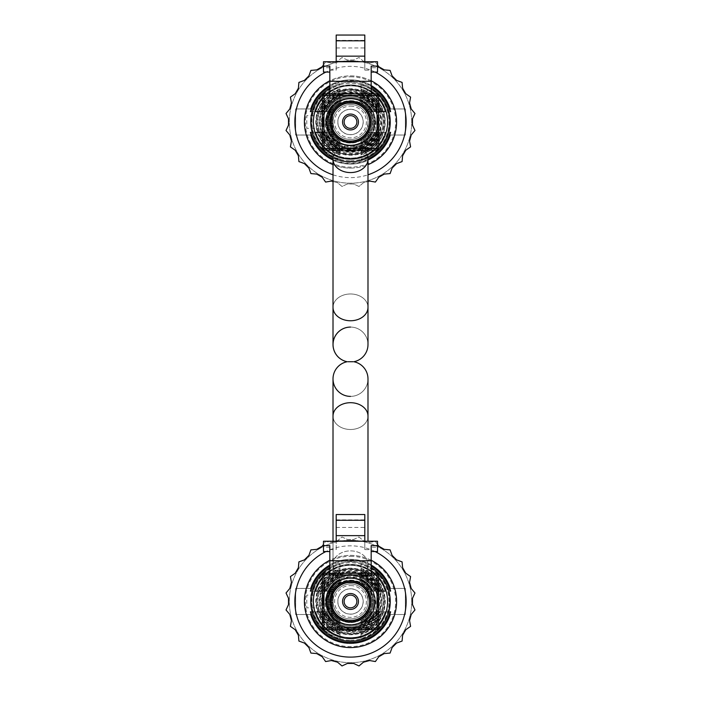 <?xml version="1.0" encoding="UTF-8"?>
<svg xmlns="http://www.w3.org/2000/svg" width="701" height="701" viewBox="0 0 701 701"><rect width="100%" height="100%" fill="white"/><g stroke="black" fill="none" stroke-linecap="round" stroke-linejoin="round"><path stroke-width="0.53" stroke-dasharray="3.5 2.63" d="M330.005 109.803L326.657 121.939L330.005 109.803L331.424 109.803L331.424 121.939L326.657 121.939L331.424 121.939L331.424 109.803M331.424 107.682L331.424 135.381L331.424 107.682L326.657 121.992L331.424 107.682M331.424 135.381L330.767 135.381L326.657 121.992L330.767 135.381L326.868 125.199L330.767 135.381L331.424 135.381M332.695 123.429L332.695 137.852A23.843 23.843 0 0 1 340.257 100.453A23.843 23.843 0 0 1 365.545 103.485L371.083 97.947L365.545 103.485L371.083 97.947L375.578 102.442L365.317 112.703L375.578 102.442L371.083 97.947L375.578 102.442L365.317 112.703L375.578 102.442L371.083 97.947L365.545 103.485A23.843 23.843 0 0 0 326.657 121.992A23.843 23.843 0 0 0 365.545 140.498L371.083 146.036L375.578 141.541L365.317 131.28L375.578 141.541L371.083 146.036L375.578 141.541L365.317 131.28L375.578 141.541L371.083 146.036L365.545 140.498A23.843 23.843 0 0 1 326.657 121.992A23.843 23.843 0 0 0 365.545 140.498A23.843 23.843 0 0 1 326.657 121.992L327.744 129.115L326.675 123.052A23.843 23.843 0 0 0 330.443 134.881L327.744 129.115L332.695 137.852L332.695 106.324L332.695 129.115L327.744 129.115L332.695 129.115L332.695 123.429L326.692 123.429M331.424 125.199L326.868 125.199L331.424 125.199M333.01 159.188L333.01 307.371A17.49 13.398 180 0 1 350.5 293.973A17.49 13.398 180 0 1 367.99 307.371A17.49 13.398 0 0 0 350.5 293.973A17.49 13.398 0 0 0 333.01 307.371A17.49 13.398 180 0 0 350.5 320.76A17.49 13.398 180 0 0 367.99 307.371L367.99 159.188A17.49 13.398 180 0 0 350.5 145.79A17.49 13.398 180 0 0 333.01 159.188A17.49 13.398 180 0 0 350.5 172.577A17.49 13.398 180 0 0 367.99 159.188A17.49 13.398 0 0 0 350.5 145.79A17.49 13.398 0 0 0 333.01 159.188L333.01 121.992A17.49 17.49 0 0 0 365.317 131.28A17.49 17.49 0 0 1 333.01 121.992A17.49 17.49 0 0 0 350.5 139.481A17.49 17.49 0 0 0 367.99 121.992A17.49 17.49 0 0 0 350.5 104.502A17.49 17.49 0 0 0 333.01 121.992A17.49 17.49 0 0 0 350.5 139.481A17.49 17.49 0 0 0 367.99 121.992A17.49 17.49 0 0 0 350.5 104.502A17.49 17.49 0 0 0 333.01 121.992A17.49 17.49 0 0 0 350.5 139.481A17.49 17.49 0 0 0 367.99 121.992A17.49 17.49 0 0 0 350.5 104.502A17.49 17.49 0 0 0 345.672 138.798A17.49 17.49 0 0 0 365.317 131.28A17.49 17.49 0 0 1 333.01 121.992A17.49 17.49 0 0 1 365.317 112.703A17.49 17.49 0 0 0 333.01 121.992A17.49 17.49 0 0 1 365.317 112.703A17.49 17.49 0 0 0 333.01 121.992L333.01 157.681M367.99 344.559A17.49 17.49 0 0 0 350.5 327.078A17.49 17.49 0 0 1 367.99 344.559A17.49 17.49 0 0 0 350.5 327.078A17.49 17.49 0 0 0 333.01 344.559M367.99 378.899A17.49 17.49 0 0 1 350.5 396.389A17.49 17.49 0 0 0 367.99 378.899A17.49 17.49 0 0 1 350.5 396.389A17.49 17.49 0 0 1 333.01 378.899L333.01 416.096A17.49 13.398 180 0 1 350.5 402.698A17.49 13.398 180 0 1 367.99 416.096A17.49 13.398 0 0 1 350.5 429.494A17.49 13.398 0 0 1 333.01 416.096L333.01 564.279A17.49 13.398 0 0 1 350.5 550.881A17.49 13.398 0 0 1 367.99 564.279A17.49 13.398 0 0 1 350.5 577.677A17.49 13.398 0 0 1 333.01 564.279A17.49 13.398 180 0 1 350.5 550.881A17.49 13.398 180 0 1 367.99 564.279A17.49 13.398 180 0 1 350.5 577.677A17.49 13.398 180 0 1 333.01 564.279L333.01 601.476A17.49 17.49 0 0 1 350.5 583.986A17.49 17.49 0 0 1 367.99 601.476A17.49 17.49 0 0 1 350.5 618.957A17.49 17.49 0 0 1 333.01 601.476A17.49 17.49 0 0 1 350.5 583.986A17.49 17.49 0 0 1 367.99 601.476A17.49 17.49 0 0 1 350.5 618.957A17.49 17.49 0 0 1 333.01 601.476A17.49 17.49 0 0 1 350.5 583.986A17.49 17.49 0 0 1 367.99 601.476A17.49 17.49 0 0 1 350.5 618.957A17.49 17.49 0 0 1 333.01 601.476A17.49 17.49 0 0 0 365.317 610.755L375.578 621.016L371.083 625.511L375.578 621.016L365.317 610.755L375.578 621.016L371.083 625.511L375.578 621.016L365.317 610.755A17.49 17.49 0 0 1 333.01 601.476A17.49 17.49 0 0 0 365.317 610.755A17.49 17.49 0 0 1 333.01 601.476A17.49 17.49 0 0 1 365.317 592.187A17.49 17.49 0 0 0 333.01 601.476A17.49 17.49 0 0 1 365.317 592.187A17.49 17.49 0 0 0 333.01 601.476L333.01 541.225M347.179 361.734L353.821 361.734M350.5 104.502A17.49 17.49 0 0 0 333.01 121.992A17.49 17.49 0 0 0 350.5 139.481A17.49 17.49 0 0 0 367.99 121.992A17.49 17.49 0 0 0 350.5 104.502M350.5 583.986A17.49 17.49 0 0 1 367.99 601.476A17.49 17.49 0 0 1 350.5 618.957A17.49 17.49 0 0 1 333.01 601.476A17.49 17.49 0 0 1 350.5 583.986M332.695 134.881L330.443 134.881L332.695 134.881M332.695 114.272L332.695 119.792L332.695 114.272L327.937 114.272L330.127 109.593A23.843 23.843 0 0 0 326.754 119.792L327.937 114.272M332.695 109.593L330.127 109.593L332.695 109.593M332.695 119.792L326.754 119.792L332.695 119.792M332.695 114.21L327.954 114.21L326.657 121.992A23.843 23.843 0 0 1 332.519 106.324L327.954 114.21M332.695 120.984L326.675 120.984M332.695 123.052L326.675 123.052M365.545 103.485A23.843 23.843 0 0 0 326.657 121.992A23.843 23.843 0 0 1 365.545 103.485M350.5 631.68A30.204 30.204 0 0 1 320.296 601.476A30.204 30.204 0 0 1 350.5 571.262A30.204 30.204 0 0 1 380.704 601.476A30.204 30.204 0 0 1 350.5 631.68A30.204 30.204 0 0 1 320.296 601.476A30.204 30.204 0 0 1 350.5 571.262A30.204 30.204 0 0 1 380.704 601.476A30.204 30.204 0 0 1 350.5 631.68M350.5 621.349A19.873 19.873 0 0 1 330.627 601.476A19.873 19.873 0 0 1 350.5 581.602A19.873 19.873 0 0 1 370.373 601.476A19.873 19.873 0 0 1 350.5 621.349A19.873 19.873 0 0 1 330.627 601.476A19.873 19.873 0 0 1 350.5 581.602A19.873 19.873 0 0 1 370.373 601.476A19.873 19.873 0 0 1 350.5 621.349M350.5 629.112A25.402 25.402 0 0 1 325.098 603.71A25.402 25.402 0 0 1 350.5 578.307A25.402 25.402 0 0 1 375.902 603.71A25.402 25.402 0 0 1 350.5 629.112M350.5 568.879A32.588 32.588 0 0 1 383.088 601.476A32.588 32.588 0 0 1 350.5 634.063A32.588 32.588 0 0 1 317.912 601.476A32.588 32.588 0 0 1 350.5 568.879A32.588 32.588 0 0 1 383.088 601.476A32.588 32.588 0 0 1 318.534 607.828L306.784 607.828L306.784 595.114L318.534 595.114A32.588 32.588 0 0 0 318.534 607.828L306.784 607.828L306.784 595.114L318.534 595.114A32.588 32.588 0 0 1 350.5 568.879M350.5 580.148A23.562 23.562 0 0 1 374.062 603.71A23.562 23.562 0 0 1 350.5 627.272A23.562 23.562 0 0 1 326.938 603.71A23.562 23.562 0 0 1 350.5 580.148M295.656 614.505L295.656 588.437L310.438 588.437A42.13 42.13 0 0 1 390.562 588.437L405.344 588.437L405.344 614.505L390.562 614.505A42.13 42.13 0 0 1 310.438 614.505L295.656 614.505L295.656 588.437L310.438 588.437A42.13 42.13 0 0 1 390.562 588.437L405.344 588.437L405.344 614.505L390.562 614.505A42.13 42.13 0 0 1 310.438 614.505L295.656 614.505M350.5 585.572A15.895 15.895 0 0 1 366.395 601.476A15.895 15.895 0 0 1 350.5 617.371A15.895 15.895 0 0 1 334.605 601.476A15.895 15.895 0 0 1 350.5 585.572A15.895 15.895 0 0 0 334.605 601.476A15.895 15.895 0 0 0 350.5 617.371A15.895 15.895 0 0 0 366.395 601.476A15.895 15.895 0 0 0 350.5 585.572M350.5 540.269A61.206 61.206 0 0 1 411.706 601.476A61.206 61.206 0 0 1 350.5 662.682A61.206 61.206 0 0 1 289.294 601.476A61.206 61.206 0 0 1 350.5 540.269A61.206 61.206 0 0 1 411.706 601.476A61.206 61.206 0 0 1 350.5 662.682A61.206 61.206 0 0 1 289.294 601.476A61.206 61.206 0 0 1 350.5 540.269M350.5 588.752A12.714 12.714 0 0 1 363.214 601.476A12.714 12.714 0 0 1 350.5 614.19A12.714 12.714 0 0 1 337.786 601.476A12.714 12.714 0 0 1 350.5 588.752M358.991 665.95L363.477 662.182L369.62 660.535L375.385 661.56L378.75 656.758L384.253 653.577L390.089 653.069L392.096 647.566L396.591 643.062L402.094 641.064L402.602 635.229L405.783 629.717L410.584 626.361L409.568 620.587L411.215 614.444L414.974 609.958L412.503 604.648L412.503 598.295L414.974 592.985L411.215 588.498L409.568 582.356L410.584 576.581L405.783 573.225L402.602 567.714L402.094 561.878L396.591 559.88L392.096 555.385L390.089 549.873L384.253 549.365L378.75 546.184L375.385 541.391L369.62 542.408L363.477 540.76L358.991 536.992L353.681 539.472L347.319 539.472L342.009 536.992L337.523 540.76L331.38 542.408L325.615 541.391L322.25 546.184L316.747 549.365L310.911 549.873L308.904 555.385L304.409 559.88L298.906 561.878L298.398 567.714L295.217 573.225L290.416 576.581L291.432 582.356L289.785 588.498L286.026 592.985L288.497 598.295L288.497 604.648L286.026 609.958L289.785 614.444L291.432 620.587L290.416 626.361L295.217 629.717L298.398 635.229L298.906 641.064L304.409 643.062L308.904 647.566L310.911 653.069L316.747 653.577L322.25 656.758L325.615 661.56L331.38 660.535L337.523 662.182L342.009 665.95L347.319 663.47L353.681 663.47L358.991 665.95M377.524 544.44L375.385 541.391L369.62 542.408L363.477 540.76L358.991 536.992L353.681 539.472L347.319 539.472L342.009 536.992L337.523 540.76L331.38 542.408L325.615 541.391L323.476 544.44M375.079 551.556A55.642 55.642 0 0 0 325.921 551.556M350.5 556.314A45.162 45.162 0 0 1 395.662 601.476A45.162 45.162 0 0 1 350.5 646.629A45.162 45.162 0 0 1 305.338 601.476A45.162 45.162 0 0 1 350.5 556.314M350.5 640.223A38.748 38.748 0 0 0 389.248 601.476A38.748 38.748 0 0 0 350.5 562.719A38.748 38.748 0 0 0 311.752 601.476A38.748 38.748 0 0 0 350.5 640.223M350.5 624.521A23.054 23.054 0 0 0 373.554 601.476A23.054 23.054 0 0 0 350.5 578.421A23.054 23.054 0 0 0 327.446 601.476A23.054 23.054 0 0 0 350.5 624.521A23.054 23.054 0 0 1 327.446 601.476A23.054 23.054 0 0 1 350.5 578.421A23.054 23.054 0 0 1 373.554 601.476A23.054 23.054 0 0 1 350.5 624.521M360.989 627.903L360.989 620.595A21.819 21.819 0 0 0 360.989 582.347L360.989 575.039A28.434 28.434 0 0 1 360.989 627.903L360.989 621.042A22.204 22.204 0 0 0 372.704 601.476A22.204 22.204 0 0 1 360.989 621.042L360.989 620.595A21.819 21.819 0 0 0 360.989 582.347L360.989 576.213A27.357 27.357 0 0 1 360.989 626.729M380.757 591.136A31.974 31.974 0 0 0 320.243 591.136L329.172 591.136A23.703 23.703 0 0 1 371.828 591.136A23.703 23.703 0 0 0 329.172 591.136L329.601 591.136A23.317 23.317 0 0 1 371.399 591.136A23.317 23.317 0 0 0 329.601 591.136L321.014 591.136A31.247 31.247 0 0 1 379.986 591.136L371.399 591.136L379.986 591.136M321.014 591.136L320.243 591.136M371.171 565.567A41.429 41.429 0 0 0 329.829 565.567M329.829 566.049A41.008 41.008 0 0 1 371.171 566.049M385.874 591.136A36.855 36.855 0 0 0 315.126 591.136L326.298 591.136A26.314 26.314 0 0 1 374.702 591.136A26.314 26.314 0 0 0 326.298 591.136L326.727 591.136A25.919 25.919 0 0 1 374.273 591.136A25.919 25.919 0 0 0 326.727 591.136L315.879 591.136A36.128 36.128 0 0 1 385.121 591.136L374.273 591.136L385.121 591.136M315.879 591.136L315.126 591.136M375.534 591.136A27.085 27.085 0 0 0 325.466 591.136L332.108 591.136A21.091 21.091 0 0 1 368.892 591.136A21.091 21.091 0 0 0 332.108 591.136L332.554 591.136A20.706 20.706 0 0 1 368.446 591.136A20.706 20.706 0 0 0 332.554 591.136L326.254 591.136A26.358 26.358 0 0 1 374.746 591.136L368.446 591.136L374.746 591.136M326.254 591.136L325.466 591.136M360.989 569.081L360.989 578.982A24.815 24.815 0 0 1 350.5 626.273A24.798 24.798 0 0 1 340.011 578.982L340.011 579.42A24.421 24.421 0 0 0 340.011 623.531L340.011 623.96A24.815 24.815 0 0 1 350.5 576.669A24.798 24.798 0 0 1 360.989 623.96L360.989 633.862A34.051 34.051 0 0 0 360.989 569.081L360.989 569.843A33.324 33.324 0 0 1 360.989 633.099L360.989 633.862M360.989 628.683A29.162 29.162 0 0 0 360.989 574.259L360.989 575.039M389.02 601.476A38.52 38.52 0 0 0 360.989 564.41L360.989 563.981A38.932 38.932 0 0 1 360.989 638.962L360.989 638.532A38.52 38.52 0 0 0 389.02 601.476M371.171 560.257A46.108 46.108 0 0 0 329.829 560.257M311.568 601.476A38.932 38.932 0 0 1 340.011 563.981L340.011 564.41A38.52 38.52 0 0 0 340.011 638.532L340.011 638.962A38.932 38.932 0 0 1 311.568 601.476M316.449 601.476A34.051 34.051 0 0 1 340.011 569.081L340.011 569.843A33.324 33.324 0 0 0 340.011 633.099L340.011 633.862A34.051 34.051 0 0 1 316.449 601.476M321.338 601.476A29.162 29.162 0 0 1 340.011 574.259L340.011 575.039A28.434 28.434 0 0 0 340.011 627.903L340.011 628.683A29.162 29.162 0 0 1 321.338 601.476M360.989 574.259L360.989 581.9A22.204 22.204 0 0 1 372.704 601.476A22.204 22.204 0 0 0 360.989 581.9L360.989 575.661A27.865 27.865 0 0 1 360.989 627.281M340.011 627.903L340.011 620.595A21.819 21.819 0 0 1 328.681 601.476A21.819 21.819 0 0 0 340.011 620.595L340.011 621.042A22.204 22.204 0 0 1 340.011 581.9L340.011 582.347A21.819 21.819 0 0 0 328.681 601.476A21.819 21.819 0 0 1 340.011 582.347L340.011 575.039M340.011 638.532L340.011 626.571A27.199 27.199 0 0 1 323.301 601.476A27.199 27.199 0 0 0 340.011 626.571L340.011 626.808A27.427 27.427 0 0 1 340.011 576.134L340.011 576.38A27.199 27.199 0 0 0 323.301 601.476A27.199 27.199 0 0 1 340.011 576.38L340.011 564.41M313.417 601.476A37.083 37.083 0 0 0 350.5 638.558A37.083 37.083 0 0 0 387.583 601.476A37.083 37.083 0 0 0 350.5 564.393A37.083 37.083 0 0 0 313.417 601.476M360.989 563.981L360.989 576.134A27.427 27.427 0 0 1 360.989 626.808L360.989 638.962M360.989 638.532L360.989 626.571A27.199 27.199 0 0 0 360.989 576.38L360.989 564.41M360.989 633.099L360.989 623.531A24.421 24.421 0 0 0 360.989 579.42L360.989 569.843M330.627 601.476A19.873 19.873 0 0 0 350.5 621.349A19.873 19.873 0 0 0 370.373 601.476A19.873 19.873 0 0 0 350.5 581.602A19.873 19.873 0 0 0 330.627 601.476A19.873 19.873 0 0 1 350.5 581.602A19.873 19.873 0 0 1 370.373 601.476A19.873 19.873 0 0 1 350.5 621.349A19.873 19.873 0 0 1 330.627 601.476M355.223 629.612A28.531 28.531 0 0 0 377.094 611.807A28.531 28.531 0 0 1 323.906 611.807L323.669 611.807A28.759 28.759 0 0 0 377.331 611.807L390.185 611.807M315.879 611.807L326.727 611.807A25.919 25.919 0 0 0 374.273 611.807A25.919 25.919 0 0 1 326.727 611.807L326.298 611.807A26.314 26.314 0 0 0 374.702 611.807L385.121 611.807A36.128 36.128 0 0 1 315.879 611.807L315.126 611.807A36.855 36.855 0 0 0 385.874 611.807L385.121 611.807M321.014 611.807L329.601 611.807A23.317 23.317 0 0 0 371.399 611.807A23.317 23.317 0 0 1 329.601 611.807L329.172 611.807A23.703 23.703 0 0 0 371.828 611.807L379.986 611.807A31.247 31.247 0 0 1 321.014 611.807L320.243 611.807A31.974 31.974 0 0 0 380.757 611.807L379.986 611.807M326.254 611.807L332.554 611.807A20.706 20.706 0 0 0 368.446 611.807A20.706 20.706 0 0 1 332.554 611.807L332.108 611.807A21.091 21.091 0 0 0 368.892 611.807L374.746 611.807A26.358 26.358 0 0 1 326.254 611.807L325.466 611.807A27.085 27.085 0 0 0 375.534 611.807L374.746 611.807M310.815 591.136L323.906 591.136A28.531 28.531 0 0 1 377.094 591.136A28.531 28.531 0 0 0 323.906 591.136L323.669 591.136A28.759 28.759 0 0 1 377.331 591.136A28.759 28.759 0 0 0 323.669 591.136L310.385 591.136M360.989 630.953L360.989 623.96A24.815 24.815 0 0 0 360.989 578.982L360.989 571.998A31.291 31.291 0 0 1 360.989 630.953L360.989 630.409A30.783 30.783 0 0 0 360.989 572.542L360.989 579.42A24.421 24.421 0 0 1 360.989 623.531L360.989 630.409M360.989 634.563L360.989 626.808A27.427 27.427 0 0 0 360.989 576.134L360.989 568.38A34.717 34.717 0 0 1 360.989 634.563L360.989 634.256A34.419 34.419 0 0 0 360.989 568.686L360.989 576.38A27.199 27.199 0 0 1 360.989 626.571L360.989 634.256M340.011 563.981L340.011 576.134A27.427 27.427 0 0 0 340.011 626.808L340.011 638.962M340.011 574.259L340.011 581.9A22.204 22.204 0 0 0 340.011 621.042L340.011 628.683M340.011 569.081L340.011 578.982A24.815 24.815 0 0 0 340.011 623.96L340.011 633.862M340.011 633.099L340.011 623.531A24.421 24.421 0 0 1 340.011 579.42L340.011 569.843M350.5 647.575A46.108 46.108 0 0 0 396.608 601.476A46.108 46.108 0 0 0 350.5 555.367A46.108 46.108 0 0 0 304.392 601.476A46.108 46.108 0 0 0 350.5 647.575M320.243 611.807L323.065 611.807A29.319 29.319 0 0 0 377.935 611.807L380.757 611.807M310.815 611.807L323.906 611.807L310.815 611.807M356.415 629.612A28.759 28.759 0 0 0 377.331 611.807L390.361 611.807M315.126 611.807L326.298 611.807A26.314 26.314 0 0 0 374.702 611.807L385.874 611.807M325.466 611.807L332.108 611.807A21.091 21.091 0 0 0 368.892 611.807L375.534 611.807M340.958 582.873L360.042 582.873L340.958 582.873L340.958 573.33L360.042 573.33L340.958 573.33L340.958 582.873M360.042 582.873L360.042 573.33L360.042 582.873M329.829 573.33L371.171 573.33L329.829 573.33L329.829 570.272L371.171 570.272L371.171 573.33M323.95 573.33L377.05 573.33A1.586 1.586 0 0 1 378.636 574.925L378.636 628.026A1.586 1.586 0 0 1 377.05 629.612L323.95 629.612A1.586 1.586 0 0 1 322.364 628.026L322.364 574.925A1.586 1.586 0 0 1 323.95 573.33M329.829 570.272L329.829 545.58M350.5 582.391A19.076 19.076 0 0 0 331.424 601.476A19.076 19.076 0 0 0 350.5 620.551A19.076 19.076 0 0 0 369.576 601.476A19.076 19.076 0 0 0 350.5 582.391A19.076 19.076 0 0 0 331.424 601.476A19.076 19.076 0 0 0 350.5 620.551A19.076 19.076 0 0 0 369.576 601.476A19.076 19.076 0 0 0 350.5 582.391A19.076 19.076 0 0 0 331.424 601.476A19.076 19.076 0 0 0 350.5 620.551A19.076 19.076 0 0 0 369.576 601.476A19.076 19.076 0 0 0 350.5 582.391A19.076 19.076 0 0 0 331.424 601.476A19.076 19.076 0 0 0 350.5 620.551A19.076 19.076 0 0 0 369.576 601.476A19.076 19.076 0 0 0 350.5 582.391A19.076 19.076 0 0 0 331.424 601.476A19.076 19.076 0 0 0 350.5 620.551A19.076 19.076 0 0 0 369.576 601.476A19.076 19.076 0 0 0 350.5 582.391A19.076 19.076 0 0 0 331.424 601.476A19.076 19.076 0 0 0 350.5 620.551A19.076 19.076 0 0 0 369.576 601.476A19.076 19.076 0 0 0 350.5 582.391A19.076 19.076 0 0 0 331.424 601.476A19.076 19.076 0 0 0 350.5 620.551A19.076 19.076 0 0 0 369.576 601.476A19.076 19.076 0 0 0 350.5 582.391A19.076 19.076 0 0 0 331.424 601.476A19.076 19.076 0 0 0 350.5 620.551A19.076 19.076 0 0 0 369.576 601.476A19.076 19.076 0 0 0 350.5 582.391A19.076 19.076 0 0 0 331.424 601.476A19.076 19.076 0 0 0 350.5 620.551A19.076 19.076 0 0 0 369.576 601.476A19.076 19.076 0 0 0 350.5 582.391M377.524 551.556L377.524 547.201L371.171 547.201L371.171 551.556L371.171 545.58M371.171 547.201L371.171 570.272M329.829 560.765L371.171 560.765M329.829 547.201L323.476 547.201L323.476 551.556M329.829 549.619L336.191 549.619L336.191 541.225M336.191 514.534L336.191 549.619M336.191 535.757L364.809 535.757L364.809 549.619L371.171 549.619M323.476 547.201L323.476 541.225M364.809 549.619L364.809 541.225M377.524 547.201L377.524 541.225M364.809 514.534L364.809 535.757M336.191 527.45L364.809 527.45M350.5 580.805A20.671 20.671 0 0 0 329.829 601.476A20.671 20.671 0 0 0 350.5 622.137A20.671 20.671 0 0 0 371.171 601.476A20.671 20.671 0 0 0 350.5 580.805A20.671 20.671 0 0 0 329.829 601.476A20.671 20.671 0 0 0 350.5 622.137A20.671 20.671 0 0 0 371.171 601.476A20.671 20.671 0 0 0 350.5 580.805A20.671 20.671 0 0 0 329.829 601.476A20.671 20.671 0 0 0 350.5 622.137A20.671 20.671 0 0 0 371.171 601.476A20.671 20.671 0 0 0 350.5 580.805M336.191 519.862L364.809 519.862M350.5 609.423A7.948 7.948 0 0 0 358.448 601.476A7.948 7.948 0 0 0 350.5 593.519A7.948 7.948 0 0 0 342.552 601.476A7.948 7.948 0 0 0 350.5 609.423M350.5 588.849A12.627 12.627 0 0 0 337.873 601.476A12.627 12.627 0 0 0 350.5 614.102A12.627 12.627 0 0 0 363.127 601.476A12.627 12.627 0 0 0 350.5 588.849A12.627 12.627 0 0 0 337.873 601.476A12.627 12.627 0 0 0 350.5 614.102A12.627 12.627 0 0 0 363.127 601.476A12.627 12.627 0 0 0 350.5 588.849M378.487 611.807L371.828 611.807A23.703 23.703 0 0 1 329.172 611.807L322.513 611.807A29.828 29.828 0 0 0 378.487 611.807L377.935 611.807M385.164 611.807L377.094 611.807L385.164 611.807A36.172 36.172 0 0 1 315.836 611.807L323.906 611.807A28.531 28.531 0 0 0 345.777 629.612M344.585 629.612A28.759 28.759 0 0 1 323.669 611.807L315.529 611.807A36.461 36.461 0 0 0 385.471 611.807M381.572 611.807A32.745 32.745 0 0 1 319.428 611.807L318.885 611.807A33.254 33.254 0 0 0 382.115 611.807L374.273 611.807L382.115 611.807M374.246 611.807A25.893 25.893 0 0 1 326.754 611.807L326.202 611.807A26.401 26.401 0 0 0 374.798 611.807L368.446 611.807L374.798 611.807M378.636 625.625A37.083 37.083 0 0 1 374.649 629.612M326.351 629.612A37.083 37.083 0 0 1 322.364 625.625M340.011 634.563L340.011 634.256A34.419 34.419 0 0 1 340.011 568.686L340.011 568.38A34.717 34.717 0 0 0 340.011 634.563L340.011 634.256M340.011 630.953L340.011 630.409A30.783 30.783 0 0 1 340.011 572.542L340.011 571.998A31.291 31.291 0 0 0 340.011 630.953L340.011 630.409M340.011 627.281L340.011 626.729A27.357 27.357 0 0 1 340.011 576.213L340.011 575.661A27.865 27.865 0 0 0 340.011 627.281L340.011 626.729M323.065 611.807L322.513 611.807M319.428 611.807L318.885 611.807M326.754 611.807L326.202 611.807M325.702 601.476A24.798 24.798 0 0 0 350.5 626.273A24.798 24.798 0 0 0 375.298 601.476A24.798 24.798 0 0 0 350.5 576.669A24.798 24.798 0 0 0 325.702 601.476M329.829 567.521A39.747 39.747 0 0 1 390.247 601.476A39.747 39.747 0 0 1 350.5 641.213A39.747 39.747 0 0 1 310.753 601.476A39.747 39.747 0 0 1 371.171 567.521M322.364 577.317A37.083 37.083 0 0 1 326.351 573.33M329.829 570.684A37.083 37.083 0 0 1 371.171 570.684M374.649 573.33A37.083 37.083 0 0 1 378.636 577.317M385.471 591.136L385.164 591.136A36.172 36.172 0 0 0 315.836 591.136L315.529 591.136A36.461 36.461 0 0 1 385.471 591.136L378.636 591.136M322.364 591.136L315.529 591.136M382.115 591.136L381.572 591.136A32.745 32.745 0 0 0 319.428 591.136L318.885 591.136A33.254 33.254 0 0 1 382.115 591.136L381.572 591.136M319.428 591.136L318.885 591.136M378.487 591.136L377.935 591.136A29.319 29.319 0 0 0 323.065 591.136L322.513 591.136A29.828 29.828 0 0 1 378.487 591.136L377.935 591.136M323.065 591.136L322.513 591.136M374.798 591.136L374.246 591.136A25.893 25.893 0 0 0 326.754 591.136L326.202 591.136A26.401 26.401 0 0 1 374.798 591.136L374.246 591.136M326.754 591.136L326.202 591.136M360.989 576.213L360.989 575.661M340.011 576.213L340.011 575.661M340.011 572.542L340.011 571.998M360.989 572.542L360.989 571.998M330.005 589.287L326.657 601.423L330.005 589.287L331.424 589.287L331.424 601.423L326.657 601.423L331.424 601.423L331.424 589.287M331.424 587.166L331.424 614.856L331.424 587.166L326.657 601.476L331.424 587.166M331.424 614.856L330.767 614.856L326.657 601.476L330.767 614.856L326.868 604.674L330.767 614.856L331.424 614.856M332.695 602.913L332.695 617.336A23.843 23.843 0 0 1 340.257 579.937A23.843 23.843 0 0 1 365.545 582.969L371.083 577.431L365.545 582.969L371.083 577.431L375.578 581.926L365.317 592.187L375.578 581.926L371.083 577.431L375.578 581.926L365.317 592.187L375.578 581.926L371.083 577.431L365.545 582.969A23.843 23.843 0 0 0 326.657 601.476A23.843 23.843 0 0 0 365.545 619.973L371.083 625.511L365.545 619.973A23.843 23.843 0 0 1 326.657 601.476A23.843 23.843 0 0 0 365.545 619.973A23.843 23.843 0 0 1 326.657 601.476L327.744 608.599L326.675 602.536A23.843 23.843 0 0 0 330.443 614.365L327.744 608.599L332.695 617.336L332.695 585.808L332.695 608.599L327.744 608.599L332.695 608.599L332.695 602.913L326.692 602.913M331.424 604.674L326.868 604.674L331.424 604.674M340.958 103.389L360.042 103.389L340.958 103.389L340.958 93.855L360.042 93.855L340.958 93.855L340.958 103.389M360.042 103.389L360.042 93.855L360.042 103.389M329.829 93.855L371.171 93.855L329.829 93.855L329.829 90.788L371.171 90.788L371.171 93.855M323.95 93.855L377.05 93.855A1.586 1.586 0 0 1 378.636 95.441L378.636 148.542A1.586 1.586 0 0 1 377.05 150.128L323.95 150.128A1.586 1.586 0 0 1 322.364 148.542L322.364 95.441A1.586 1.586 0 0 1 323.95 93.855M329.829 90.788L329.829 66.096M350.5 102.916A19.076 19.076 0 0 0 331.424 121.992A19.076 19.076 0 0 0 350.5 141.067A19.076 19.076 0 0 0 369.576 121.992A19.076 19.076 0 0 0 350.5 102.916A19.076 19.076 0 0 0 331.424 121.992A19.076 19.076 0 0 0 350.5 141.067A19.076 19.076 0 0 0 369.576 121.992A19.076 19.076 0 0 0 350.5 102.916A19.076 19.076 0 0 0 331.424 121.992A19.076 19.076 0 0 0 350.5 141.067A19.076 19.076 0 0 0 369.576 121.992A19.076 19.076 0 0 0 350.5 102.916A19.076 19.076 0 0 0 331.424 121.992A19.076 19.076 0 0 0 350.5 141.067A19.076 19.076 0 0 0 369.576 121.992A19.076 19.076 0 0 0 350.5 102.916A19.076 19.076 0 0 0 331.424 121.992A19.076 19.076 0 0 0 350.5 141.067A19.076 19.076 0 0 0 369.576 121.992A19.076 19.076 0 0 0 350.5 102.916A19.076 19.076 0 0 0 331.424 121.992A19.076 19.076 0 0 0 350.5 141.067A19.076 19.076 0 0 0 369.576 121.992A19.076 19.076 0 0 0 350.5 102.916A19.076 19.076 0 0 0 331.424 121.992A19.076 19.076 0 0 0 350.5 141.067A19.076 19.076 0 0 0 369.576 121.992A19.076 19.076 0 0 0 350.5 102.916A19.076 19.076 0 0 0 331.424 121.992A19.076 19.076 0 0 0 350.5 141.067A19.076 19.076 0 0 0 369.576 121.992A19.076 19.076 0 0 0 350.5 102.916A19.076 19.076 0 0 0 331.424 121.992A19.076 19.076 0 0 0 350.5 141.067A19.076 19.076 0 0 0 369.576 121.992A19.076 19.076 0 0 0 350.5 102.916M377.524 72.072L377.524 67.717L371.171 67.717L371.171 72.072L371.171 66.096M371.171 67.717L371.171 90.788M329.829 81.281L371.171 81.281M329.829 67.717L323.476 67.717L323.476 72.072M329.829 70.135L336.191 70.135L336.191 61.741M336.191 35.05L336.191 70.135M336.191 56.273L364.809 56.273L364.809 70.135L371.171 70.135M323.476 67.717L323.476 61.741M364.809 70.135L364.809 61.741M377.524 67.717L377.524 61.741M364.809 35.05L364.809 56.273M336.191 47.966L364.809 47.966M350.5 101.321A20.671 20.671 0 0 0 329.829 121.992A20.671 20.671 0 0 0 350.5 142.654A20.671 20.671 0 0 0 371.171 121.992A20.671 20.671 0 0 0 350.5 101.321A20.671 20.671 0 0 0 329.829 121.992A20.671 20.671 0 0 0 350.5 142.654A20.671 20.671 0 0 0 371.171 121.992A20.671 20.671 0 0 0 350.5 101.321A20.671 20.671 0 0 0 329.829 121.992A20.671 20.671 0 0 0 350.5 142.654A20.671 20.671 0 0 0 371.171 121.992A20.671 20.671 0 0 0 350.5 101.321M336.191 40.378L364.809 40.378M350.5 129.939A7.948 7.948 0 0 0 358.448 121.992A7.948 7.948 0 0 0 350.5 114.044A7.948 7.948 0 0 0 342.552 121.992A7.948 7.948 0 0 0 350.5 129.939M350.5 109.365A12.627 12.627 0 0 0 337.873 121.992A12.627 12.627 0 0 0 350.5 134.618A12.627 12.627 0 0 0 363.127 121.992A12.627 12.627 0 0 0 350.5 109.365A12.627 12.627 0 0 0 337.873 121.992A12.627 12.627 0 0 0 350.5 134.618A12.627 12.627 0 0 0 363.127 121.992A12.627 12.627 0 0 0 350.5 109.365M360.989 147.797L360.989 141.12A21.819 21.819 0 0 0 372.319 121.992A21.819 21.819 0 0 1 360.989 141.12L360.989 148.419A28.434 28.434 0 0 0 360.989 95.555L360.989 102.863A21.819 21.819 0 0 1 372.319 121.992A21.819 21.819 0 0 0 360.989 102.863L360.989 96.177A27.865 27.865 0 0 1 360.989 147.797L360.989 141.558A22.204 22.204 0 0 0 360.989 102.425L360.989 96.729A27.357 27.357 0 0 1 360.989 147.254M377.935 132.323A29.319 29.319 0 0 1 323.065 132.323L329.601 132.323A23.317 23.317 0 0 0 371.399 132.323A23.317 23.317 0 0 1 329.601 132.323L329.172 132.323A23.703 23.703 0 0 0 371.828 132.323A23.703 23.703 0 0 1 329.172 132.323L322.513 132.323A29.828 29.828 0 0 0 378.487 132.323L371.399 132.323L378.487 132.323M355.223 150.128A28.531 28.531 0 0 0 377.094 132.323A28.531 28.531 0 0 1 323.906 132.323A28.531 28.531 0 0 0 345.777 150.128M322.364 132.323L323.669 132.323A28.759 28.759 0 0 0 377.331 132.323A28.759 28.759 0 0 1 356.415 150.128M344.585 150.128A28.759 28.759 0 0 1 323.669 132.323L315.529 132.323A36.461 36.461 0 0 0 385.471 132.323L377.094 132.323L385.471 132.323M381.572 132.323A32.745 32.745 0 0 1 319.428 132.323L326.727 132.323A25.919 25.919 0 0 0 374.273 132.323A25.919 25.919 0 0 1 326.727 132.323L326.298 132.323A26.314 26.314 0 0 0 374.702 132.323A26.314 26.314 0 0 1 326.298 132.323L318.885 132.323A33.254 33.254 0 0 0 382.115 132.323L374.273 132.323L382.115 132.323M374.246 132.323A25.893 25.893 0 0 1 326.754 132.323L332.554 132.323A20.706 20.706 0 0 0 368.446 132.323A20.706 20.706 0 0 1 332.554 132.323L332.108 132.323A21.091 21.091 0 0 0 368.892 132.323A21.091 21.091 0 0 1 332.108 132.323L326.202 132.323A26.401 26.401 0 0 0 374.798 132.323L368.446 132.323L374.798 132.323M360.989 151.469L360.989 144.047A24.421 24.421 0 0 0 360.989 99.936A24.421 24.421 0 0 1 360.989 144.047L360.989 150.925A30.783 30.783 0 0 0 360.989 93.058L360.989 92.514A31.291 31.291 0 0 1 360.989 151.469L360.989 150.925M360.989 89.597L360.989 99.507A24.815 24.815 0 0 1 350.5 146.789A24.798 24.798 0 0 1 340.011 99.507L340.011 92.514A31.291 31.291 0 0 0 340.011 151.469L340.011 144.476A24.815 24.815 0 0 1 350.5 97.194A24.798 24.798 0 0 1 375.298 121.992A24.798 24.798 0 0 0 350.5 97.194A24.798 24.798 0 0 0 340.011 144.476L340.011 144.047A24.421 24.421 0 0 1 340.011 99.936L340.011 99.507A24.815 24.815 0 0 0 350.5 146.789A24.798 24.798 0 0 0 375.298 121.992A24.815 24.815 0 0 1 360.989 144.476A24.815 24.815 0 0 0 360.989 99.507L360.989 90.359A33.324 33.324 0 0 1 360.989 153.615L360.989 154.386A34.051 34.051 0 0 0 360.989 89.597L360.989 90.359M360.989 155.079L360.989 147.087A27.199 27.199 0 0 0 360.989 96.896A27.199 27.199 0 0 1 360.989 147.087L360.989 154.772A34.419 34.419 0 0 0 360.989 89.202L360.989 88.896A34.717 34.717 0 0 1 360.989 155.079L360.989 154.772M360.989 84.497L360.989 96.65A27.427 27.427 0 0 1 360.989 147.324A27.427 27.427 0 0 0 360.989 96.65L360.989 84.926A38.52 38.52 0 0 1 360.989 159.048L360.989 159.486A38.932 38.932 0 0 0 360.989 84.497L360.989 84.926M378.636 146.141A37.083 37.083 0 0 1 374.649 150.128M326.351 150.128A37.083 37.083 0 0 1 322.364 146.141M340.011 155.079L340.011 147.324A27.427 27.427 0 0 1 323.073 121.992A27.427 27.427 0 0 0 340.011 147.324L340.011 147.087A27.199 27.199 0 0 1 340.011 96.896L340.011 96.65A27.427 27.427 0 0 0 323.073 121.992A27.427 27.427 0 0 1 340.011 96.65L340.011 88.896A34.717 34.717 0 0 0 340.011 155.079L340.011 154.772A34.419 34.419 0 0 1 340.011 89.202L340.011 96.896A27.199 27.199 0 0 0 340.011 147.087L340.011 154.772M340.011 147.797L340.011 141.558A22.204 22.204 0 0 1 328.296 121.992A22.204 22.204 0 0 0 340.011 141.558L340.011 141.12A21.819 21.819 0 0 1 340.011 102.863L340.011 102.425A22.204 22.204 0 0 0 328.296 121.992A22.204 22.204 0 0 1 340.011 102.425L340.011 96.177A27.865 27.865 0 0 0 340.011 147.797L340.011 147.254A27.357 27.357 0 0 1 340.011 96.729L340.011 102.863A21.819 21.819 0 0 0 340.011 141.12L340.011 147.254M370.373 121.992A19.873 19.873 0 0 1 350.5 141.865A19.873 19.873 0 0 1 330.627 121.992A19.873 19.873 0 0 1 350.5 102.118A19.873 19.873 0 0 1 370.373 121.992A19.873 19.873 0 0 0 350.5 102.118A19.873 19.873 0 0 0 330.627 121.992A19.873 19.873 0 0 0 350.5 141.865A19.873 19.873 0 0 0 370.373 121.992M323.065 132.323L322.513 132.323M315.529 132.323L315.836 132.323A36.172 36.172 0 0 0 385.164 132.323M319.428 132.323L318.885 132.323M326.754 132.323L326.202 132.323M329.829 88.046A39.747 39.747 0 0 1 390.247 121.992A39.747 39.747 0 0 1 350.5 161.738A39.747 39.747 0 0 1 310.753 121.992A39.747 39.747 0 0 1 371.171 88.046M340.011 151.469L340.011 150.925A30.783 30.783 0 0 1 340.011 93.058L340.011 99.936A24.421 24.421 0 0 0 340.011 144.047L340.011 150.925M322.364 97.842A37.083 37.083 0 0 1 326.351 93.855M329.829 91.2A37.083 37.083 0 0 1 371.171 91.2M374.649 93.855A37.083 37.083 0 0 1 378.636 97.842M322.364 111.661L323.906 111.661A28.531 28.531 0 0 1 377.094 111.661A28.531 28.531 0 0 0 323.906 111.661L323.669 111.661A28.759 28.759 0 0 1 377.331 111.661L378.636 111.661M319.428 111.661L326.727 111.661A25.919 25.919 0 0 1 374.273 111.661A25.919 25.919 0 0 0 326.727 111.661L326.298 111.661A26.314 26.314 0 0 1 374.702 111.661L381.572 111.661A32.745 32.745 0 0 0 319.428 111.661L318.885 111.661A33.254 33.254 0 0 1 382.115 111.661L381.572 111.661M323.065 111.661L329.601 111.661A23.317 23.317 0 0 1 371.399 111.661A23.317 23.317 0 0 0 329.601 111.661L329.172 111.661A23.703 23.703 0 0 1 371.828 111.661L377.935 111.661A29.319 29.319 0 0 0 323.065 111.661L322.513 111.661A29.828 29.828 0 0 1 378.487 111.661L377.935 111.661M326.754 111.661L332.554 111.661A20.706 20.706 0 0 1 368.446 111.661A20.706 20.706 0 0 0 332.554 111.661L332.108 111.661A21.091 21.091 0 0 1 368.892 111.661L374.246 111.661A25.893 25.893 0 0 0 326.754 111.661L326.202 111.661A26.401 26.401 0 0 1 374.798 111.661L374.246 111.661M360.989 96.729L360.989 96.177M340.011 96.729L340.011 96.177M340.011 93.058L340.011 92.514M360.989 93.058L360.989 92.514M315.529 111.661A36.461 36.461 0 0 1 385.471 111.661L385.164 111.661A36.172 36.172 0 0 0 315.836 111.661L310.815 111.661M322.513 111.661L321.014 111.661A31.247 31.247 0 0 1 379.986 111.661L378.487 111.661M318.885 111.661L326.298 111.661A26.314 26.314 0 0 1 374.702 111.661L382.115 111.661M326.202 111.661L332.108 111.661A21.091 21.091 0 0 1 368.892 111.661L374.798 111.661M310.385 111.661L323.669 111.661A28.759 28.759 0 0 1 377.331 111.661L385.471 111.661M332.695 614.365L330.443 614.365L332.695 614.365M332.695 593.756L332.695 599.276L332.695 593.756L327.937 593.756L330.127 589.077A23.843 23.843 0 0 0 326.754 599.276L327.937 593.756M332.695 589.077L330.127 589.077L332.695 589.077M332.695 599.276L326.754 599.276L332.695 599.276M332.695 593.694L327.954 593.694L326.657 601.476A23.843 23.843 0 0 1 332.519 585.808L327.954 593.694M332.695 600.468L326.675 600.468M332.695 602.536L326.675 602.536M365.545 582.969A23.843 23.843 0 0 0 326.657 601.476A23.843 23.843 0 0 1 365.545 582.969M350.5 152.196A30.204 30.204 0 0 1 320.296 121.992A30.204 30.204 0 0 1 350.5 91.787A30.204 30.204 0 0 1 380.704 121.992A30.204 30.204 0 0 1 350.5 152.196A30.204 30.204 0 0 1 320.296 121.992A30.204 30.204 0 0 1 350.5 91.787A30.204 30.204 0 0 1 380.704 121.992A30.204 30.204 0 0 1 350.5 152.196M350.5 141.865A19.873 19.873 0 0 1 330.627 121.992A19.873 19.873 0 0 1 350.5 102.118A19.873 19.873 0 0 1 370.373 121.992A19.873 19.873 0 0 1 350.5 141.865A19.873 19.873 0 0 1 330.627 121.992A19.873 19.873 0 0 1 350.5 102.118A19.873 19.873 0 0 1 370.373 121.992A19.873 19.873 0 0 1 350.5 141.865M350.5 149.628A25.402 25.402 0 0 1 325.098 124.226A25.402 25.402 0 0 1 350.5 98.823A25.402 25.402 0 0 1 375.902 124.226A25.402 25.402 0 0 1 350.5 149.628M350.5 89.395A32.588 32.588 0 0 1 383.088 121.992A32.588 32.588 0 0 1 350.5 154.579A32.588 32.588 0 0 1 317.912 121.992A32.588 32.588 0 0 1 350.5 89.395A32.588 32.588 0 0 1 383.088 121.992A32.588 32.588 0 0 1 318.534 128.353L306.784 128.353L306.784 115.63L318.534 115.63A32.588 32.588 0 0 0 318.534 128.353L306.784 128.353L306.784 115.63L318.534 115.63A32.588 32.588 0 0 1 350.5 89.395M350.5 100.664A23.562 23.562 0 0 1 374.062 124.226A23.562 23.562 0 0 1 350.5 147.788A23.562 23.562 0 0 1 326.938 124.226A23.562 23.562 0 0 1 350.5 100.664M295.656 135.03L295.656 108.953L310.438 108.953A42.13 42.13 0 0 1 390.562 108.953L405.344 108.953L405.344 135.03L390.562 135.03A42.13 42.13 0 0 1 310.438 135.03L295.656 135.03L295.656 108.953L310.438 108.953A42.13 42.13 0 0 1 390.562 108.953L405.344 108.953L405.344 135.03L390.562 135.03A42.13 42.13 0 0 1 310.438 135.03L295.656 135.03M350.5 106.096A15.895 15.895 0 0 1 366.395 121.992A15.895 15.895 0 0 1 350.5 137.887A15.895 15.895 0 0 1 334.605 121.992A15.895 15.895 0 0 1 350.5 106.096A15.895 15.895 0 0 0 334.605 121.992A15.895 15.895 0 0 0 350.5 137.887A15.895 15.895 0 0 0 366.395 121.992A15.895 15.895 0 0 0 350.5 106.096M350.5 60.785A61.206 61.206 0 0 1 411.706 121.992A61.206 61.206 0 0 1 350.5 183.198A61.206 61.206 0 0 1 289.294 121.992A61.206 61.206 0 0 1 350.5 60.785A61.206 61.206 0 0 1 411.706 121.992A61.206 61.206 0 0 1 350.5 183.198A61.206 61.206 0 0 1 289.294 121.992A61.206 61.206 0 0 1 350.5 60.785M350.5 109.268A12.714 12.714 0 0 1 363.214 121.992A12.714 12.714 0 0 1 350.5 134.706A12.714 12.714 0 0 1 337.786 121.992A12.714 12.714 0 0 1 350.5 109.268M333.01 181.498L337.523 182.698L342.009 186.466L347.319 183.995L353.681 183.995L358.991 186.466L363.477 182.698L369.62 181.06L375.385 182.076L378.75 177.274L384.253 174.093L390.089 173.585L392.096 168.082L396.591 163.587L402.094 161.581L402.602 155.745L405.783 150.242L410.584 146.877L409.568 141.111L411.215 134.969L414.974 130.482L412.503 125.172L412.503 118.811L414.974 113.501L411.215 109.014L409.568 102.872L410.584 97.106L405.783 93.741L402.602 88.238L402.094 82.403L396.591 80.396L392.096 75.901L390.089 70.398L384.253 69.881L378.75 66.709L375.385 61.907L369.62 62.924L363.477 61.276L358.991 57.508L353.681 59.988L347.319 59.988L342.009 57.508L337.523 61.276L331.38 62.924L325.615 61.907L322.25 66.709L316.747 69.881L310.911 70.398L308.904 75.901L304.409 80.396L298.906 82.403L298.398 88.238L295.217 93.741L290.416 97.106L291.432 102.872L289.785 109.014L286.026 113.501L288.497 118.811L288.497 125.172L286.026 130.482L289.785 134.969L291.432 141.111L290.416 146.877L295.217 150.242L298.398 155.745L298.906 161.581L304.409 163.587L308.904 168.082L310.911 173.585L316.747 174.093L322.25 177.274L325.615 182.076L331.38 181.06L337.523 182.698L342.009 186.466L347.319 183.995L353.681 183.995L358.991 186.466L363.477 182.698L367.99 181.498M335.788 61.741L331.38 62.924L325.615 61.907L323.476 64.965M377.524 64.965L375.385 61.907L369.62 62.924L365.212 61.741M364.809 61.635L363.477 61.276L358.991 57.508L353.681 59.988L347.319 59.988L342.009 57.508L337.523 61.276L336.191 61.635M375.079 72.072A55.642 55.642 0 0 0 325.921 72.072M333.01 174.812A55.642 55.642 0 0 0 367.99 174.812M350.5 76.83A45.162 45.162 0 0 1 395.662 121.992A45.162 45.162 0 0 1 350.5 167.145A45.162 45.162 0 0 1 305.338 121.992A45.162 45.162 0 0 1 350.5 76.83M350.5 160.739A38.748 38.748 0 0 0 389.248 121.992A38.748 38.748 0 0 0 350.5 83.244A38.748 38.748 0 0 0 311.752 121.992A38.748 38.748 0 0 0 350.5 160.739M350.5 145.046A23.054 23.054 0 0 0 373.554 121.992A23.054 23.054 0 0 0 350.5 98.937A23.054 23.054 0 0 0 327.446 121.992A23.054 23.054 0 0 0 350.5 145.046A23.054 23.054 0 0 1 327.446 121.992A23.054 23.054 0 0 1 350.5 98.937A23.054 23.054 0 0 1 373.554 121.992A23.054 23.054 0 0 1 350.5 145.046M380.757 111.661A31.974 31.974 0 0 0 320.243 111.661L329.172 111.661A23.703 23.703 0 0 1 371.828 111.661L379.986 111.661M321.014 111.661L320.243 111.661M371.171 86.083A41.429 41.429 0 0 0 329.829 86.083M329.829 86.565A41.008 41.008 0 0 1 371.171 86.565M385.874 111.661A36.855 36.855 0 0 0 315.126 111.661L315.879 111.661A36.128 36.128 0 0 1 385.121 111.661L374.273 111.661L385.121 111.661M315.879 111.661L315.126 111.661M375.534 111.661A27.085 27.085 0 0 0 325.466 111.661L326.254 111.661A26.358 26.358 0 0 1 374.746 111.661L368.446 111.661L374.746 111.661M326.254 111.661L325.466 111.661M360.989 148.419L360.989 149.199A29.162 29.162 0 0 0 360.989 94.775L360.989 95.555M371.171 80.781A46.108 46.108 0 0 0 329.829 80.781M311.568 121.992A38.932 38.932 0 0 1 340.011 84.497L340.011 84.926A38.52 38.52 0 0 0 340.011 159.048L340.011 159.486A38.932 38.932 0 0 1 311.568 121.992M316.449 121.992A34.051 34.051 0 0 1 340.011 89.597L340.011 90.359A33.324 33.324 0 0 0 340.011 153.615L340.011 154.386A34.051 34.051 0 0 1 316.449 121.992M321.338 121.992A29.162 29.162 0 0 1 340.011 94.775L340.011 95.555A28.434 28.434 0 0 0 340.011 148.419L340.011 149.199A29.162 29.162 0 0 1 321.338 121.992M360.989 94.775L360.989 102.425A22.204 22.204 0 0 1 360.989 141.558L360.989 149.199M340.011 148.419L340.011 149.199M340.011 153.615L340.011 154.386M340.011 159.048L340.011 159.486M313.417 121.992A37.083 37.083 0 0 0 350.5 159.074A37.083 37.083 0 0 0 387.583 121.992A37.083 37.083 0 0 0 350.5 84.909A37.083 37.083 0 0 0 313.417 121.992M360.989 159.048L360.989 159.486M360.989 153.615L360.989 154.386M323.906 132.323L310.815 132.323L323.906 132.323M385.874 132.323L385.121 132.323A36.128 36.128 0 0 1 315.879 132.323L315.126 132.323A36.855 36.855 0 0 0 385.874 132.323L385.121 132.323M315.879 132.323L315.126 132.323M380.757 132.323L379.986 132.323A31.247 31.247 0 0 1 321.014 132.323L320.243 132.323A31.974 31.974 0 0 0 380.757 132.323L379.986 132.323M321.014 132.323L320.243 132.323M375.534 132.323L374.746 132.323A26.358 26.358 0 0 1 326.254 132.323L325.466 132.323A27.085 27.085 0 0 0 375.534 132.323L374.746 132.323M326.254 132.323L325.466 132.323M340.011 89.597L340.011 90.359M340.011 94.775L340.011 95.555M333.01 164.647A46.108 46.108 0 0 0 367.99 164.647M333.01 159.548A41.429 41.429 0 0 0 367.99 159.548M367.99 159.083A41.008 41.008 0 0 1 333.01 159.083M350.5 168.091A46.108 46.108 0 0 0 396.608 121.992A46.108 46.108 0 0 0 350.5 75.883A46.108 46.108 0 0 0 304.392 121.992A46.108 46.108 0 0 0 350.5 168.091M367.99 541.225L367.99 416.096A17.49 13.398 180 0 1 350.5 429.494A17.49 13.398 180 0 1 333.01 416.096M350.5 577.624A23.843 23.843 0 0 0 326.657 601.476A23.843 23.843 0 0 0 350.5 625.318A23.843 23.843 0 0 0 374.343 601.476A23.843 23.843 0 0 0 350.5 577.624M350.5 98.14A23.843 23.843 0 0 0 326.657 121.992A23.843 23.843 0 0 0 350.5 145.834A23.843 23.843 0 0 0 374.343 121.992A23.843 23.843 0 0 0 350.5 98.14M367.99 157.681L367.99 121.992L367.99 157.681M367.99 564.279L367.99 601.476L367.99 564.279"/><path stroke-width="1.05" d="M353.015 361.734L347.985 361.734M367.99 344.559L367.99 307.371A17.49 13.398 0 0 1 350.5 320.76A17.49 13.398 0 0 1 333.01 307.371L333.01 344.559A17.49 17.49 0 0 1 350.5 327.078A17.49 17.49 0 0 0 347.179 361.734A17.49 17.49 0 0 0 333.01 378.899A17.49 17.49 0 0 1 347.179 361.734A17.49 17.49 0 0 1 333.01 344.559A17.49 17.49 0 0 0 347.179 361.734A17.49 17.49 0 0 0 333.01 378.899L333.01 378.899A17.49 17.49 0 0 0 350.5 396.389A17.49 17.49 0 0 1 333.01 378.899L333.01 416.096A17.49 13.398 0 0 1 350.5 402.698A17.49 13.398 0 0 1 367.99 416.096L367.99 378.899A17.49 17.49 0 0 0 353.821 361.734A17.49 17.49 0 0 0 367.99 344.559A17.49 17.49 0 0 1 353.821 361.734A17.49 17.49 0 0 1 367.99 378.899A17.49 17.49 0 0 0 353.821 361.734A17.49 17.49 0 0 0 367.99 344.559L367.99 159.188A17.49 13.398 0 0 1 350.5 172.577A17.49 13.398 0 0 1 333.01 159.188L333.01 157.681M323.476 544.44L322.25 546.184L316.747 549.365L310.911 549.873L308.904 555.385L304.409 559.88L298.906 561.878L298.398 567.714L295.217 573.225L290.416 576.581L291.432 582.356L289.785 588.498L286.026 592.985L288.497 598.295L288.497 604.648L286.026 609.958L289.785 614.444L291.432 620.587L290.416 626.361L295.217 629.717L298.398 635.229L298.906 641.064L304.409 643.062L308.904 647.566L310.911 653.069L316.747 653.577L322.25 656.758L325.615 661.56L331.38 660.535L337.523 662.182L342.009 665.95L347.319 663.47L353.681 663.47L358.991 665.95L363.477 662.182L369.62 660.535L375.385 661.56L378.75 656.758L384.253 653.577L390.089 653.069L392.096 647.566L396.591 643.062L402.094 641.064L402.602 635.229L405.783 629.717L410.584 626.361L409.568 620.587L411.215 614.444L414.974 609.958L412.503 604.648L412.503 598.295L414.974 592.985L411.215 588.498L409.568 582.356L410.584 576.581L405.783 573.225L402.602 567.714L402.094 561.878L396.591 559.88L392.096 555.385L390.089 549.873L384.253 549.365L378.75 546.184L377.524 544.44M325.921 551.556A55.642 55.642 0 0 0 350.5 657.117A55.642 55.642 0 0 0 375.079 551.556M371.171 566.049A41.008 41.008 0 0 1 390.185 591.136L390.615 591.136A41.429 41.429 0 0 0 371.171 565.567M329.829 565.567A41.429 41.429 0 0 0 310.385 591.136L310.815 591.136A41.008 41.008 0 0 1 329.829 566.049M329.829 560.257A46.108 46.108 0 0 0 350.5 647.575A46.108 46.108 0 0 0 371.171 560.257M310.385 611.807A41.429 41.429 0 0 0 390.615 611.807L390.185 611.807A41.008 41.008 0 0 1 310.815 611.807L310.815 611.807M322.364 628.026L322.364 574.925A1.586 1.586 0 0 1 323.95 573.33L377.05 573.33A1.586 1.586 0 0 1 378.636 574.925L378.636 628.026A1.586 1.586 0 0 1 377.05 629.612L323.95 629.612L323.95 628.026L377.05 628.026L377.05 574.925L323.95 574.925L323.95 628.026L322.364 628.026A1.586 1.586 0 0 0 323.95 629.612M329.829 573.33L329.829 545.58L323.476 545.58L323.476 541.225L377.524 541.225L377.524 545.58L371.171 545.58L371.171 573.33M329.829 560.765L371.171 560.765M323.476 545.58L323.476 551.556L329.829 551.556M371.171 551.556L377.524 551.556L377.524 545.58M364.809 541.225L336.191 540.944L336.191 514.534L364.809 514.534L364.809 540.944M350.5 582.391A19.076 19.076 0 0 0 331.424 601.476A19.076 19.076 0 0 0 350.5 620.551A19.076 19.076 0 0 0 369.576 601.476A19.076 19.076 0 0 0 350.5 582.391M336.191 535.643L364.809 535.643M336.191 520.282L364.809 520.282M350.5 609.423A7.948 7.948 0 0 1 342.552 601.476A7.948 7.948 0 0 1 350.5 593.519A7.948 7.948 0 0 1 358.448 601.476A7.948 7.948 0 0 1 350.5 609.423M350.5 595.114A6.362 6.362 0 0 0 344.138 601.476A6.362 6.362 0 0 0 350.5 607.828A6.362 6.362 0 0 0 356.862 601.476A6.362 6.362 0 0 0 350.5 595.114M345.777 629.612A28.531 28.531 0 0 0 355.223 629.612M356.415 629.612A28.759 28.759 0 0 1 344.585 629.612M378.636 577.317A37.083 37.083 0 0 1 378.636 625.625M374.649 629.612A37.083 37.083 0 0 1 326.351 629.612M322.364 625.625A37.083 37.083 0 0 1 322.364 577.317M326.351 573.33A37.083 37.083 0 0 1 329.829 570.684M371.171 570.684A37.083 37.083 0 0 1 374.649 573.33M371.171 567.521A39.747 39.747 0 0 1 350.5 641.213A39.747 39.747 0 0 1 329.829 567.521M322.364 591.136L315.836 591.136M385.164 591.136L378.636 591.136M322.364 148.542L322.364 95.441A1.586 1.586 0 0 1 323.95 93.855L377.05 93.855A1.586 1.586 0 0 1 378.636 95.441L378.636 148.542A1.586 1.586 0 0 1 377.05 150.128L323.95 150.128L323.95 148.542L377.05 148.542L377.05 95.441L323.95 95.441L323.95 148.542L322.364 148.542A1.586 1.586 0 0 0 323.95 150.128M329.829 93.855L329.829 66.096L323.476 66.096L323.476 61.741L377.524 61.741L377.524 66.096L371.171 66.096L371.171 93.855M329.829 81.281L371.171 81.281M323.476 66.096L323.476 72.072L329.829 72.072M371.171 72.072L377.524 72.072L377.524 66.096M364.809 61.741L336.191 61.46L336.191 35.05L364.809 35.05L364.809 61.46M350.5 102.916A19.076 19.076 0 0 0 331.424 121.992A19.076 19.076 0 0 0 350.5 141.067A19.076 19.076 0 0 0 369.576 121.992A19.076 19.076 0 0 0 350.5 102.916M336.191 56.159L364.809 56.159M336.191 40.798L364.809 40.798M350.5 129.939A7.948 7.948 0 0 1 342.552 121.992A7.948 7.948 0 0 1 350.5 114.044A7.948 7.948 0 0 1 358.448 121.992A7.948 7.948 0 0 1 350.5 129.939M350.5 115.63A6.362 6.362 0 0 0 344.138 121.992A6.362 6.362 0 0 0 350.5 128.353A6.362 6.362 0 0 0 356.862 121.992A6.362 6.362 0 0 0 350.5 115.63M345.777 150.128A28.531 28.531 0 0 0 355.223 150.128M356.415 150.128A28.759 28.759 0 0 1 344.585 150.128M378.636 97.842A37.083 37.083 0 0 1 378.636 146.141M374.649 150.128A37.083 37.083 0 0 1 326.351 150.128M322.364 146.141A37.083 37.083 0 0 1 322.364 97.842M326.351 93.855A37.083 37.083 0 0 1 329.829 91.2M371.171 91.2A37.083 37.083 0 0 1 374.649 93.855M371.171 88.046A39.747 39.747 0 0 1 350.5 161.738A39.747 39.747 0 0 1 329.829 88.046M322.364 132.323L315.836 132.323M322.364 111.661L315.836 111.661M385.164 111.661L378.636 111.661M323.476 64.965L322.25 66.709L316.747 69.881L310.911 70.398L308.904 75.901L304.409 80.396L298.906 82.403L298.398 88.238L295.217 93.741L290.416 97.106L291.432 102.872L289.785 109.014L286.026 113.501L288.497 118.811L288.497 125.172L286.026 130.482L289.785 134.969L291.432 141.111L290.416 146.877L295.217 150.242L298.398 155.745L298.906 161.581L304.409 163.587L308.904 168.082L310.911 173.585L316.747 174.093L322.25 177.274L325.615 182.076L331.38 181.06L333.01 181.498M367.99 181.498L369.62 181.06L375.385 182.076L378.75 177.274L384.253 174.093L390.089 173.585L392.096 168.082L396.591 163.587L402.094 161.581L402.602 155.745L405.783 150.242L410.584 146.877L409.568 141.111L411.215 134.969L414.974 130.482L412.503 125.172L412.503 118.811L414.974 113.501L411.215 109.014L409.568 102.872L410.584 97.106L405.783 93.741L402.602 88.238L402.094 82.403L396.591 80.396L392.096 75.901L390.089 70.398L384.253 69.881L378.75 66.709L377.524 64.965M325.921 72.072A55.642 55.642 0 0 0 333.01 174.812M367.99 174.812A55.642 55.642 0 0 0 375.079 72.072M371.171 86.565A41.008 41.008 0 0 1 390.185 111.661L390.615 111.661A41.429 41.429 0 0 0 371.171 86.083M329.829 86.083A41.429 41.429 0 0 0 310.385 111.661L310.815 111.661A41.008 41.008 0 0 1 329.829 86.565M367.99 164.647A46.108 46.108 0 0 0 371.171 80.781M329.829 80.781A46.108 46.108 0 0 0 333.01 164.647M333.01 159.083A41.008 41.008 0 0 1 310.815 132.323L310.385 132.323A41.429 41.429 0 0 0 333.01 159.548M367.99 159.548A41.429 41.429 0 0 0 390.615 132.323L390.185 132.323A41.008 41.008 0 0 1 367.99 159.083M323.95 573.33L323.95 574.925L322.364 574.925M378.636 574.925L377.05 574.925L377.05 573.33M350.5 580.805A20.671 20.671 0 0 1 371.171 601.476A20.671 20.671 0 0 1 350.5 622.137A20.671 20.671 0 0 1 329.829 601.476A20.671 20.671 0 0 1 350.5 580.805M377.05 629.612L377.05 628.026L378.636 628.026M323.95 93.855L323.95 95.441L322.364 95.441M378.636 95.441L377.05 95.441L377.05 93.855M350.5 101.321A20.671 20.671 0 0 1 371.171 121.992A20.671 20.671 0 0 1 350.5 142.654A20.671 20.671 0 0 1 329.829 121.992A20.671 20.671 0 0 1 350.5 101.321M377.05 150.128L377.05 148.542L378.636 148.542M333.01 344.559L333.01 159.188M333.01 416.096L333.01 541.225M367.99 378.899L367.99 541.225"/></g></svg>
